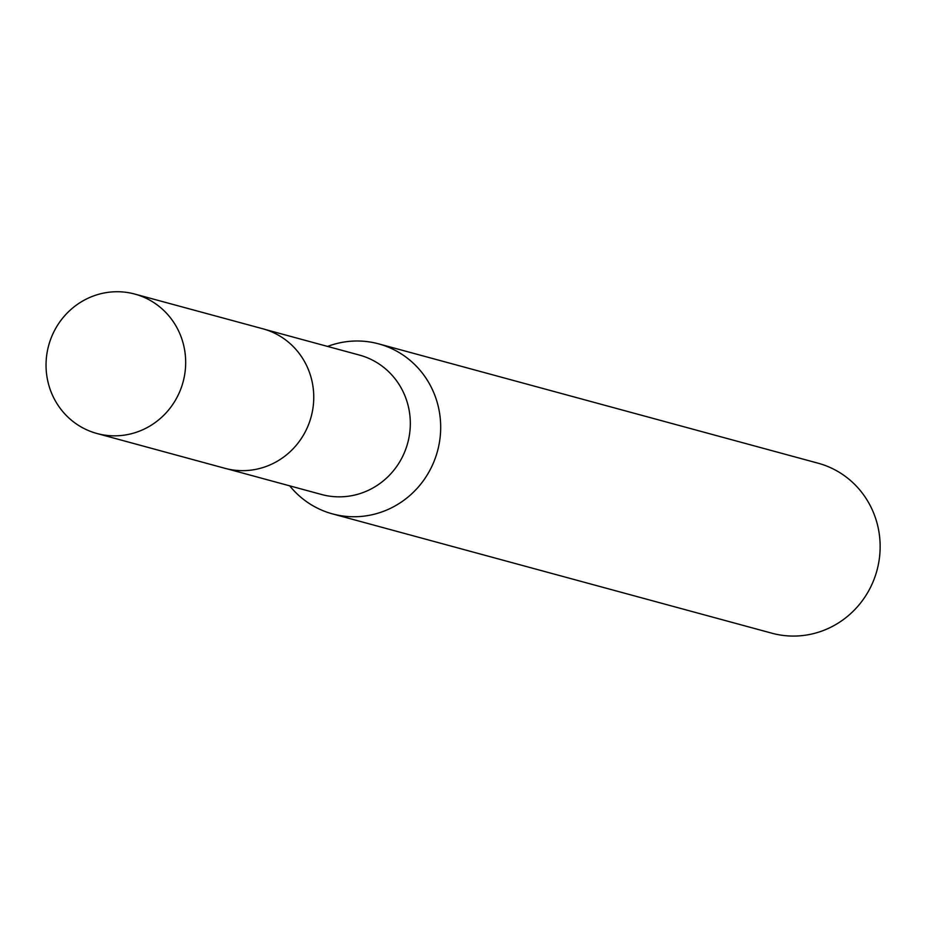 <?xml version="1.0" encoding="UTF-8"?>
<svg xmlns="http://www.w3.org/2000/svg" width="926" height="926" viewBox="0 0 926 926"><rect width="100%" height="100%" fill="white"/><g stroke="black" fill="none" stroke-linecap="round" stroke-linejoin="round"><path stroke-width="1.39" d="M227.657 468.996L321.565 494.496A72.228 69.635 -74.8 0 0 409.952 416.087A72.228 69.635 -74.8 0 0 359.427 355.075L265.519 329.575M289.711 485.837A88.086 84.926 -74.8 0 0 332.469 513.884A88.086 84.926 -74.8 0 0 440.244 418.274A88.086 84.926 -74.8 0 0 378.63 343.859A88.086 84.926 -74.8 0 0 327.572 346.428M332.469 513.884L771.914 633.21A88.086 84.926 -74.8 0 0 879.7 537.601A88.086 84.926 -74.8 0 0 818.086 463.197L378.63 343.859M108.724 292.257A72.228 69.635 -74.8 0 0 46.3 358.906A72.228 69.635 -74.8 0 0 96.906 433.484A72.228 69.635 -74.8 0 0 122.996 435.313A72.228 69.635 -74.8 0 0 185.42 368.629A72.228 69.635 -74.8 0 0 134.756 294.063A72.228 69.635 -74.8 0 0 108.724 292.257M96.906 433.484L224.902 468.301A72.286 69.693 -74.8 0 0 251.027 470.13A72.286 69.693 -74.8 0 0 313.497 403.4A72.286 69.693 -74.8 0 0 262.799 328.776L134.756 294.063"/></g></svg>
